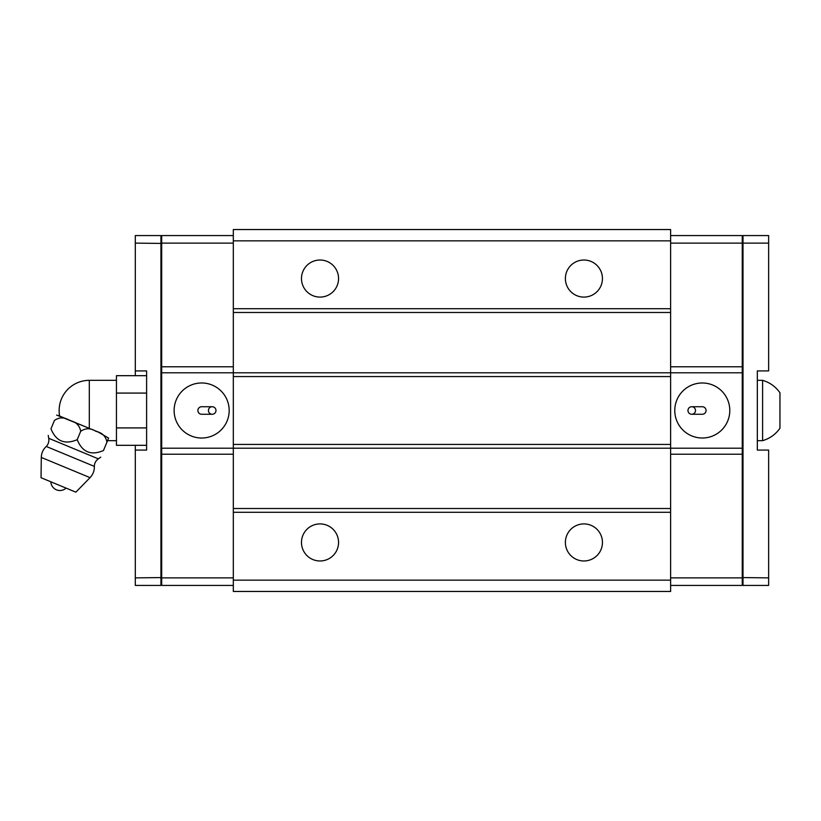 <?xml version="1.0" encoding="UTF-8"?>
<svg xmlns="http://www.w3.org/2000/svg" width="821" height="821" viewBox="0 0 821 821"><rect width="100%" height="100%" fill="white"/><g stroke="black" fill="none" stroke-linecap="round" stroke-linejoin="round"><path stroke-width="1.23" d="M161.686 584.665L160.937 585.424L135.301 585.424L135.301 445.321M135.301 375.679L135.301 235.576L160.937 235.576L161.686 236.335M161.686 577.573L135.301 577.881M160.937 585.424L160.937 235.576M135.301 243.119L161.686 243.427M135.301 450.082L146.61 450.082L146.61 370.918L135.301 370.918M233.318 448.194L233.318 512.283L670.624 512.283L670.624 448.194L161.686 448.194L161.686 454.229L233.318 454.229L233.318 444.428L670.624 444.428L670.624 376.572L233.318 376.572L233.318 366.771L161.686 366.771L161.686 372.806L670.624 372.806L670.624 229.541L233.318 229.541L233.318 312.483L670.624 312.483M233.318 585.424L161.686 585.424L161.686 577.881L233.318 577.881M161.686 454.229L161.686 577.881M161.686 448.194L161.686 372.806M174.124 410.5A27.524 27.524 0 0 0 201.648 438.024A27.524 27.524 0 0 0 229.172 410.5A27.524 27.524 0 0 0 201.648 382.976A27.524 27.524 0 0 0 174.124 410.5M233.318 235.576L161.686 235.576L161.686 366.771M161.686 243.119L233.318 243.119M201.648 406.734A3.766 3.766 0 0 0 197.882 410.5A3.766 3.766 0 0 0 201.648 414.266L212.208 414.266A3.766 3.766 0 0 0 215.974 410.5A3.766 3.766 0 0 0 212.208 406.734L201.648 406.734M212.208 406.734A3.766 3.766 0 0 0 208.431 410.5A3.766 3.766 0 0 0 212.208 414.266M670.624 512.283L670.624 591.459L233.318 591.459L233.318 580.149L670.624 580.149M233.318 312.483L233.318 372.806M233.318 508.517L670.624 508.517M233.318 308.717L670.624 308.717M233.318 512.283L233.318 580.149M233.318 376.572L233.318 444.428M320.026 560.979A18.534 18.534 0 0 1 301.481 542.445A18.534 18.534 0 0 1 320.026 523.911A18.534 18.534 0 0 1 338.56 542.445A18.534 18.534 0 0 1 320.026 560.979M583.916 560.979A18.534 18.534 0 0 1 565.382 542.445A18.534 18.534 0 0 1 583.916 523.911A18.534 18.534 0 0 1 602.45 542.445A18.534 18.534 0 0 1 583.916 560.979M233.318 240.851L670.624 240.851M320.026 297.089A18.534 18.534 0 0 1 301.481 278.555A18.534 18.534 0 0 1 320.026 260.021A18.534 18.534 0 0 1 338.56 278.555A18.534 18.534 0 0 1 320.026 297.089M583.916 297.089A18.534 18.534 0 0 1 565.382 278.555A18.534 18.534 0 0 1 583.916 260.021A18.534 18.534 0 0 1 602.45 278.555A18.534 18.534 0 0 1 583.916 297.089M670.624 585.424L742.256 585.424L742.256 235.576L670.624 235.576M742.256 366.771L670.624 366.771L670.624 372.806L742.256 372.806M670.624 444.428L670.624 454.229L742.256 454.229M670.624 376.572L670.624 372.806M670.624 243.119L742.256 243.119M742.256 577.881L670.624 577.881M670.624 448.194L742.256 448.194M674.77 410.5A27.524 27.524 0 0 0 716.045 434.33A27.524 27.524 0 0 0 716.045 386.67A27.524 27.524 0 0 0 674.77 410.5M702.294 414.266A3.766 3.766 0 0 0 706.06 410.5A3.766 3.766 0 0 0 702.294 406.734L691.734 406.734A3.766 3.766 0 0 0 687.967 410.5A3.766 3.766 0 0 0 691.734 414.266A3.766 3.766 0 0 0 695.5 410.5A3.766 3.766 0 0 0 691.734 406.734A3.766 3.766 0 0 0 687.967 410.5A3.766 3.766 0 0 0 691.734 414.266L702.294 414.266M768.641 243.119L743.005 243.119L743.005 235.576L768.641 235.576L768.641 370.918L757.331 370.918L757.331 450.082L768.641 450.082L768.641 585.424L743.005 585.424L742.256 584.665M742.256 243.427L743.005 243.119L743.005 585.424M768.641 577.881L742.256 577.573M743.005 235.576L742.256 236.335M116.449 380.339L89.304 380.339A30.161 30.161 0 0 0 59.666 416.083L98.202 432.041L108.608 438.116L106.925 442.191C105.878 436.32 102.245 432.718 96.026 431.384C90.69 427.936 85.569 427.915 80.684 431.312C85.569 427.915 90.69 427.936 96.026 431.384C102.245 432.718 105.878 436.32 106.925 442.191L103.456 450.544C99.782 459.432 99.782 459.432 103.456 450.544C99.782 459.432 99.782 459.432 103.456 450.544C91.028 455.809 82.285 452.186 77.215 439.676L80.684 431.312C79.637 425.452 75.994 421.85 69.785 420.516C64.449 417.068 59.328 417.037 54.443 420.444C57.727 412.522 57.727 412.522 54.443 420.444C57.727 412.522 57.727 412.522 54.443 420.444L50.974 428.808C56.044 441.318 64.787 444.941 77.215 439.676M89.304 380.339L89.304 428.357L58.291 415.508L98.202 432.041L69.641 420.219M89.304 428.357L56.659 415.087M50.974 428.808C47.3 437.696 47.3 437.696 50.974 428.808C47.3 437.696 47.3 437.696 50.974 428.808M41.296 457.441L41.05 477.74L75.881 492.169L90.053 477.637L41.296 457.441C41.419 453.1 43.072 449.436 46.243 446.46L94.333 466.379C94.405 463.239 95.749 460.735 98.356 458.857L100.726 457.143M146.61 445.321L116.449 445.321L116.449 375.679L146.61 375.679M146.61 427.915L116.449 427.915M146.61 393.085L116.449 393.085M757.331 380.339L762.606 380.339L762.606 440.661L757.331 440.661M762.606 380.339C769.831 382.473 775.619 386.619 779.95 392.777L779.95 428.223C775.619 434.381 769.831 438.527 762.606 440.661M48.244 435.407L48.706 438.291L98.356 458.857M107.561 440.661L116.449 440.661M98.202 432.041L58.26 415.498M48.706 438.291C49.229 441.462 48.408 444.182 46.243 446.46M94.333 466.379C94.466 470.72 93.04 474.476 90.053 477.637M50.861 481.804A9.052 9.052 0 0 0 66.06 488.105"/></g></svg>
